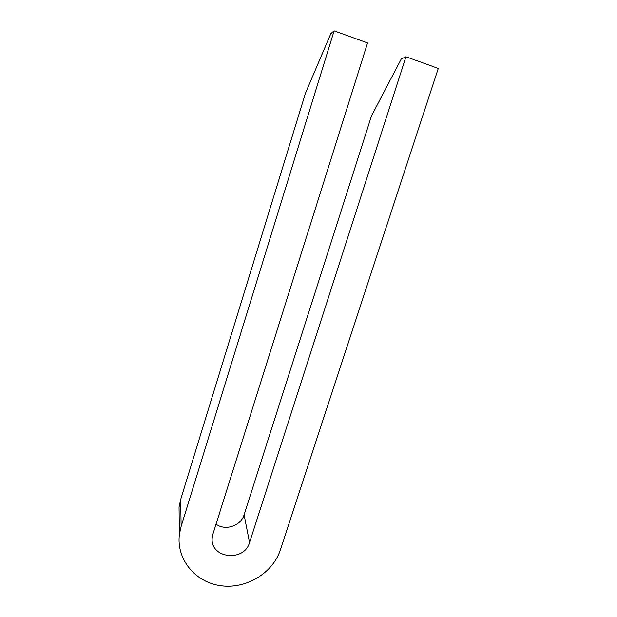 <?xml version="1.0" encoding="UTF-8"?>
<svg xmlns="http://www.w3.org/2000/svg" width="617" height="617" viewBox="0 0 617 617"><rect width="100%" height="100%" fill="white"/><g stroke="black" fill="none" stroke-linecap="round" stroke-linejoin="round"><path stroke-width="0.93" d="M216.05 524.149C225.22 531.168 240.969 525.908 244.085 514.833L371.503 115.865L401.274 58.947L405.94 56.764L438.278 68.433L280.427 549.762C272.853 573.216 246.006 589.389 220.639 585.703C195.219 582.286 176.207 559.241 179.385 534.515L181.128 526.417L334.121 30.85L330.843 33.596L305.477 93.167L180.658 499.531L179.046 507.066L179.185 518.55M334.121 30.85L367.57 42.92L212.981 533.906L212.225 537.8C209.765 558.4 244.178 562.542 249.561 542.505L405.94 56.764M244.085 514.833L249.561 542.505M180.658 499.531L181.128 526.417M179.046 507.066L179.385 534.515"/></g></svg>
